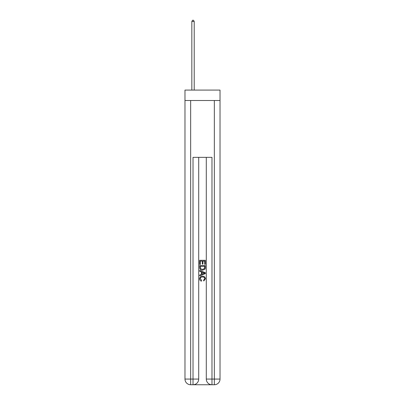 <?xml version="1.0" encoding="UTF-8"?>
<svg xmlns="http://www.w3.org/2000/svg" width="405" height="405" viewBox="0 0 405 405"><rect width="100%" height="100%" fill="white"/><g stroke="black" fill="none" stroke-linecap="round" stroke-linejoin="round"><path stroke-width="0.61" d="M220.026 100.501L220.026 90.082L184.974 90.082L184.974 100.501L220.026 100.501L220.026 379.065L214.341 379.065L214.341 100.501M193.453 384.75L211.547 384.75M190.659 100.501L190.659 379.065L193.023 379.065L193.023 384.75A5.685 5.685 0 0 0 198.708 379.065L198.708 157.353L198.708 379.065A5.685 5.685 0 0 1 193.023 384.75L190.659 384.75A5.685 5.685 0 0 1 184.974 379.065L184.974 100.501M211.977 384.75L211.977 379.065L206.292 379.065A5.685 5.685 0 0 0 211.977 384.75L214.341 384.75L214.341 379.065L211.977 379.065L211.977 157.353L193.023 157.353L193.023 379.065L198.708 379.065M206.292 379.065L206.292 157.353M214.341 384.75A5.685 5.685 0 0 0 220.026 379.065M199.66 264.455L199.66 260.299L205.34 260.299L205.34 264.308L204.687 264.308L204.687 261.103L202.935 261.103L202.935 264.09L202.282 264.09L202.282 261.103L200.313 261.103L200.313 264.455L199.66 264.455M199.66 267.583L199.66 265.548L205.34 265.548L205.259 268.495L204.854 269.325L202.53 270.211C200.713 270.221 199.756 269.345 199.66 267.583M200.313 266.348L200.718 268.864L202.546 269.411L204.571 268.444L204.687 266.348L200.313 266.348M199.66 271.304L199.66 270.454L205.34 272.712L205.34 273.618L199.66 275.876L199.66 275.025L201.406 274.377L201.406 271.952L199.66 271.304M203.639 272.778L202.065 272.195L202.065 274.134L204.687 273.162L203.639 272.778M200.242 278.751L201.665 280.346L201.477 281.146C200.273 280.832 199.64 280.058 199.584 278.822C199.736 277.081 200.723 276.2 202.54 276.19C204.287 276.225 205.249 277.101 205.416 278.807L203.761 280.999L203.594 280.199L204.758 278.772C204.591 277.541 203.852 276.949 202.546 276.99C201.214 276.924 200.445 277.506 200.242 278.751M194.208 90.082L194.208 21.48L191.838 21.48L191.838 90.082M191.838 21.48L192.552 20.25L193.499 20.25L194.208 21.48M190.659 384.75L190.659 379.065L184.974 379.065"/></g></svg>
